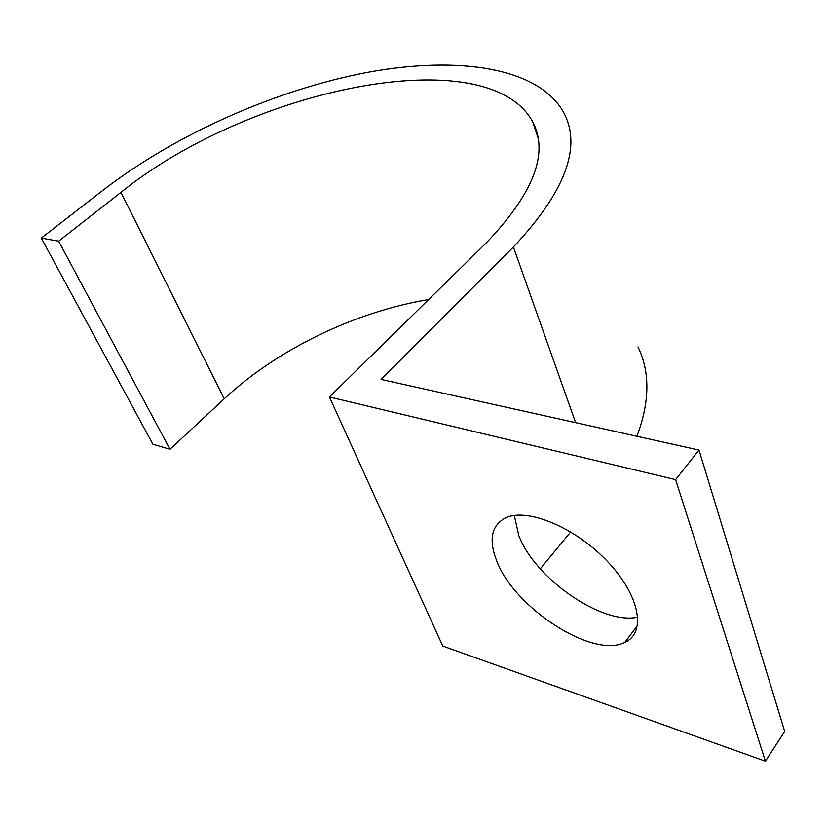 <?xml version="1.0" encoding="UTF-8"?>
<svg xmlns="http://www.w3.org/2000/svg" width="826" height="826" viewBox="0 0 826 826"><rect width="100%" height="100%" fill="white"/><g stroke="black" fill="none" stroke-linecap="round" stroke-linejoin="round"><path stroke-width="1.24" d="M699.002 450.077L381.106 379.423L513.4 247.005C565.294 191.756 582.051 146.894 563.662 112.419C538.376 67.082 457.521 55.621 367.136 72.43C276.194 89.755 176.588 133.678 103.415 189.918L41.3 238.094L58.646 241.171L120.957 192.365C248.956 88.898 487.041 38.399 532.729 121.773C549.135 153.13 533.555 193.594 485.977 243.185L329.429 396.986L442.798 646.066L765.413 761.211L784.7 731.433L699.002 450.077L675.616 479.638L765.413 761.211M675.616 479.638L329.429 396.986M428.622 299.539C355.366 311.743 277.784 348.954 224.249 398.793L169.98 449.282L152.882 444.233L41.3 238.094M636.898 436.283C649.835 401.88 650.196 372.082 637.971 346.879M540.287 568.835L570.694 531.913M58.646 241.171L169.98 449.282M496.777 561.071C488.465 539.894 491.346 525.512 505.429 517.933C526.843 507.494 574.72 526.998 607.089 561.071C639.747 595.009 646.841 632.788 624.817 642.37C592.82 659.065 514.34 607.905 496.777 561.071M637.848 617.146C601.782 625.282 534.381 578.066 518.707 535.248L514.35 515.445M120.957 192.365L224.249 398.793M513.4 247.005L575.608 422.654M532.729 121.773L538.18 138.324M624.817 642.37L637.507 625.53"/></g></svg>
